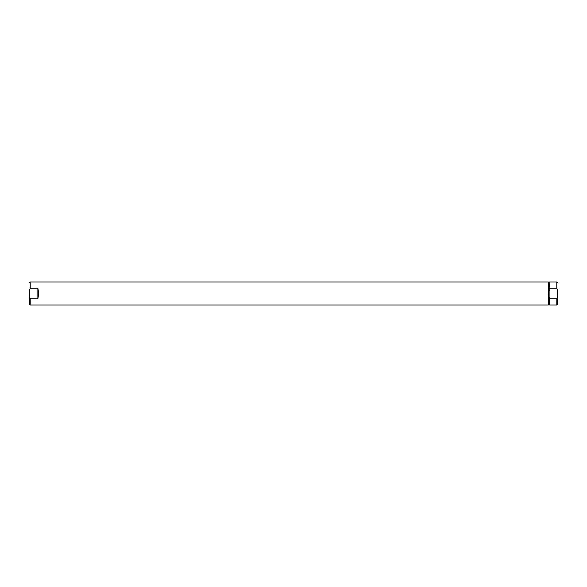 <?xml version="1.0" encoding="UTF-8"?>
<svg xmlns="http://www.w3.org/2000/svg" width="587" height="587" viewBox="0 0 587 587"><rect width="100%" height="100%" fill="white"/><g stroke="black" fill="none" stroke-linecap="round" stroke-linejoin="round"><path stroke-width="0.88" d="M548.28 294.689L548.28 305.005L30.201 305.005L29.35 304.154L29.35 297.763M29.35 296.479L29.35 290.521L30.201 288.232L37.869 288.232L38.764 293.5L37.869 298.768L30.201 298.768L29.35 296.479L29.35 304.154M30.201 288.232L30.201 281.995L548.28 281.995L548.28 292.311M37.869 288.232L37.869 298.768M29.35 289.237L29.35 290.521M549.637 297.293L549.131 297.293L548.654 293.5L549.637 288.232L556.799 288.232L557.65 290.521L557.65 296.479L556.799 298.768L549.637 298.768L549.637 297.293M549.131 289.707L549.131 297.293M549.637 298.768L549.637 305.005L556.799 305.005L557.65 304.154L557.65 296.479M556.799 288.232L556.799 281.995L549.637 281.995L549.637 288.232M557.65 289.237L557.65 290.521M30.201 298.768L30.201 305.005M556.799 298.768L556.799 305.005M30.201 281.995L29.35 282.846M548.28 304.404L549.637 304.404M548.28 282.596L549.637 282.596M556.799 281.995L557.65 282.846"/></g></svg>
